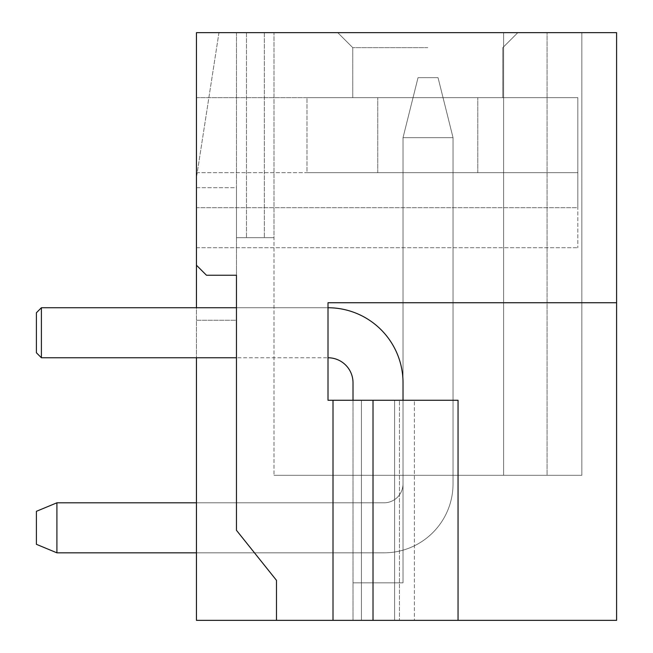<?xml version="1.0" encoding="UTF-8"?>
<svg xmlns="http://www.w3.org/2000/svg" width="653" height="653" viewBox="0 0 653 653"><rect width="100%" height="100%" fill="white"/><g stroke="black" fill="none" stroke-linecap="round" stroke-linejoin="round"><path stroke-width="0.49" stroke-dasharray="3.27 2.45" d="M616.595 302.739L328.002 302.739L616.595 302.739L328.002 302.739L328.002 400.273L414.386 400.273L414.386 620.35L399.448 620.35L616.595 620.35L616.595 32.65L196.455 32.65L218.967 32.65L196.455 177.698L218.967 32.65L196.455 32.65L196.455 620.35L276.48 620.35L276.48 580.337L236.468 530.318L236.468 187.705L196.455 187.705L196.455 320.248L236.468 320.248L236.468 307.743L328.002 307.743A75.022 75.022 0 0 1 403.023 382.772L403.023 582.835L353.012 582.835L403.023 582.835L353.012 582.835L403.023 582.835L403.023 400.273M196.455 320.248L236.468 320.248L236.468 187.705L236.468 237.716L273.982 237.716L236.468 237.716L273.982 237.716L236.468 237.716L273.982 237.716L236.468 237.716L236.468 187.705L236.468 237.716L236.468 187.705L236.468 237.716L236.468 187.705L236.468 237.716L236.468 187.705L196.455 187.705L196.455 320.248M236.468 357.762L41.4 357.762L36.405 352.759L36.405 312.746L36.405 352.759L41.4 357.762L328.002 357.762L41.4 357.762L41.4 307.743L41.4 357.762L41.4 307.743L328.002 307.743L196.455 307.743L196.455 357.762M56.909 502.81L36.405 511.315L56.909 502.81L384.021 502.81A19.01 19.01 0 0 0 403.023 483.8L403.023 137.685L418.034 77.666L403.023 137.685L403.023 483.8A19.01 19.01 0 0 1 384.021 502.81L56.909 502.81L36.405 511.315L36.405 544.324L56.909 552.83L36.405 544.324L36.405 511.315L56.909 502.81L384.021 502.81A19.01 19.01 0 0 0 403.023 483.8L403.023 137.685L418.034 77.666L403.023 137.685L403.023 483.8A19.01 19.01 0 0 1 384.021 502.81L56.909 502.81L36.405 511.315L36.405 544.324L56.909 552.83L384.021 552.83A69.022 69.022 0 0 0 453.043 483.8L453.043 137.685L438.041 77.666L453.043 137.685L453.043 483.8A69.022 69.022 0 0 1 384.021 552.83L196.455 552.83L384.021 552.83A69.022 69.022 0 0 0 453.043 483.8L453.043 137.685L438.041 77.666L418.034 77.666L438.041 77.666L418.034 77.666L438.041 77.666L418.034 77.666L438.041 77.666L418.034 77.666L438.041 77.666L453.043 137.685L453.043 483.8A69.022 69.022 0 0 1 384.021 552.83L56.909 552.83L36.405 544.324L36.405 511.315L56.909 502.81L36.405 511.315L36.405 544.324L56.909 552.83L36.405 544.324L36.405 511.315L36.405 544.324L56.909 552.83L56.909 502.81L56.909 552.83L56.909 502.81L56.909 552.83L56.909 502.81L56.909 552.83L384.021 552.83A69.022 69.022 0 0 0 453.043 483.8L453.043 137.685L453.043 483.8A69.022 69.022 0 0 1 384.021 552.83L196.455 552.83L384.021 552.83A69.022 69.022 0 0 0 453.043 483.8L453.043 475.302L453.043 483.8A69.022 69.022 0 0 1 384.021 552.83L196.455 552.83L384.021 552.83A69.022 69.022 0 0 0 453.043 483.8L453.043 475.302L453.043 483.8A69.022 69.022 0 0 1 384.021 552.83L196.455 552.83L384.021 552.83A69.022 69.022 0 0 0 453.043 483.8L453.043 475.302L453.043 483.8A69.022 69.022 0 0 1 384.021 552.83L196.455 552.83L384.021 552.83A69.022 69.022 0 0 0 453.043 483.8L453.043 475.302L453.043 483.8A69.022 69.022 0 0 1 384.021 552.83L196.455 552.83L196.455 502.81L384.021 502.81A19.01 19.01 0 0 0 403.023 483.8A19.01 19.01 0 0 1 384.021 502.81L196.455 502.81L384.021 502.81A19.01 19.01 0 0 0 403.023 483.8L403.023 475.302L453.043 475.302L403.023 475.302L453.043 475.302L403.023 475.302L453.043 475.302L403.023 475.302L453.043 475.302L403.023 475.302L403.023 483.8A19.01 19.01 0 0 1 384.021 502.81L196.455 502.81L384.021 502.81A19.01 19.01 0 0 0 403.023 483.8L403.023 475.302L403.023 483.8A19.01 19.01 0 0 1 384.021 502.81L196.455 502.81L384.021 502.81A19.01 19.01 0 0 0 403.023 483.8L403.023 475.302L403.023 483.8A19.01 19.01 0 0 1 384.021 502.81L196.455 502.81L384.021 502.81A19.01 19.01 0 0 0 403.023 483.8L403.023 475.302L403.023 483.8A19.01 19.01 0 0 1 384.021 502.81L56.909 502.81L384.021 502.81A19.01 19.01 0 0 0 403.023 483.8L403.023 137.685L453.043 137.685L403.023 137.685L453.043 137.685L403.023 137.685L453.043 137.685L403.023 137.685L453.043 137.685L403.023 137.685L403.023 483.8A19.01 19.01 0 0 1 384.021 502.81L56.909 502.81L56.909 552.83L384.021 552.83A69.022 69.022 0 0 0 453.043 483.8A69.022 69.022 0 0 1 384.021 552.83L196.455 552.83L196.455 502.81M196.455 207.711L196.455 97.672L196.455 247.724L196.455 97.672L196.455 247.724L196.455 207.711L577.832 207.711L577.832 97.672L577.832 247.724L577.832 172.694L577.832 207.711L196.455 207.711M427.788 32.65L337.756 32.65L427.788 32.65M547.075 32.65L236.468 32.65L581.839 32.65L236.468 32.65L581.839 32.65L236.468 32.65L547.075 32.65L547.075 475.302L581.839 475.302L273.982 475.302L547.075 475.302L547.075 32.65L547.075 475.302L273.982 475.302L581.839 475.302L503.626 475.302L503.626 32.65L503.626 475.302L273.982 475.302L581.839 475.302L503.626 475.302L503.626 32.65L503.626 475.302L273.982 475.302L581.839 475.302L547.075 475.302L547.075 32.65M273.982 32.65L236.468 32.65L273.982 32.65L273.982 237.716L264.334 237.716L273.982 237.716L273.982 32.65L273.982 475.302L273.982 32.65M458.047 620.35L458.047 400.273L458.047 620.35L458.047 400.273L399.448 400.273L399.448 620.35L399.448 400.273L399.448 620.35L399.448 400.273L394.608 400.273L458.047 400.273L328.002 400.273L361.427 400.273L361.427 620.35L361.427 400.273L353.012 400.273L353.012 620.35L353.012 400.273L394.608 400.273L394.608 620.35L394.608 400.273L414.386 400.273L414.386 620.35L353.012 620.35L458.047 620.35L276.48 620.35L276.48 580.337L236.468 530.318L236.468 275.231L206.462 275.231L196.455 265.232M264.334 32.65L264.334 237.716L264.334 32.65M246.475 32.65L246.475 237.716L246.475 32.65M236.468 32.65L236.468 187.705L236.468 32.65M236.468 275.231L206.462 275.231L236.468 275.231L236.468 530.318L276.48 580.337L276.48 620.35M333.006 400.273L333.006 620.35M373.018 400.273L373.018 620.35M353.012 400.273L353.012 382.772A25.01 25.01 0 0 0 328.002 357.762A25.01 25.01 0 0 1 353.012 382.772A25.01 25.01 0 0 0 328.002 357.762M361.427 400.273L361.427 620.35L361.427 400.273M394.608 400.273L394.608 620.35L394.608 400.273M328.002 302.739L328.002 400.273L328.002 302.739M196.455 97.672L577.832 97.672L577.832 172.694L577.832 97.672L577.832 172.694L577.832 97.672L577.832 172.694L577.832 97.672L196.455 97.672M196.455 172.694L577.832 172.694L196.455 172.694M196.455 247.724L577.832 247.724L196.455 247.724M427.788 97.672L352.759 97.672L427.788 97.672M427.788 47.653L352.759 47.653L427.788 47.653M418.034 77.666L403.023 137.685L418.034 77.666L403.023 137.685L403.023 483.8L403.023 137.685L418.034 77.666M438.041 77.666L453.043 137.685L438.041 77.666L453.043 137.685L453.043 483.8L453.043 137.685L438.041 77.666M306.992 97.672L577.832 97.672L306.992 97.672L306.992 172.694L577.832 172.694L306.992 172.694L306.992 97.672L577.832 97.672L306.992 97.672L306.992 172.694L577.832 172.694L306.992 172.694L306.992 97.672M328.002 307.743A75.022 75.022 0 0 1 403.023 382.772A75.022 75.022 0 0 0 328.002 307.743L41.4 307.743L36.405 312.746L41.4 307.743L36.405 312.746L36.405 352.759L41.4 357.762M581.839 475.302L581.839 32.65L581.839 475.302M352.759 97.672L352.759 47.653L337.756 32.65L352.759 47.653L352.759 97.672M502.81 97.672L502.81 47.653L517.813 32.65L502.81 47.653L502.81 97.672M377.769 172.694L377.769 97.672L377.769 172.694M477.8 172.694L477.8 97.672L477.8 172.694"/><path stroke-width="0.98" d="M236.468 307.743L236.468 275.231L206.462 275.231L196.455 265.232L196.455 307.743L41.4 307.743L236.468 307.743M458.047 620.35L333.006 620.35L333.006 400.273L458.047 400.273L458.047 620.35L616.595 620.35L616.595 32.65L196.455 32.65L196.455 265.232M196.455 357.762L196.455 620.35L276.48 620.35L276.48 580.337L236.468 530.318L236.468 275.231M333.006 620.35L276.48 620.35M373.018 400.273L373.018 620.35M333.006 400.273L328.002 400.273L328.002 302.739L616.595 302.739M56.909 502.81L36.405 511.315L36.405 544.324L56.909 552.83L196.455 552.83L56.909 552.83L196.455 552.83L56.909 552.83L56.909 502.81L196.455 502.81M328.002 357.762A25.01 25.01 0 0 1 353.012 382.772L353.012 400.273M328.002 307.743A75.022 75.022 0 0 1 403.023 382.772L403.023 400.273M41.4 357.762L36.405 352.759L36.405 312.746L41.4 307.743L41.4 357.762L236.468 357.762"/></g></svg>
